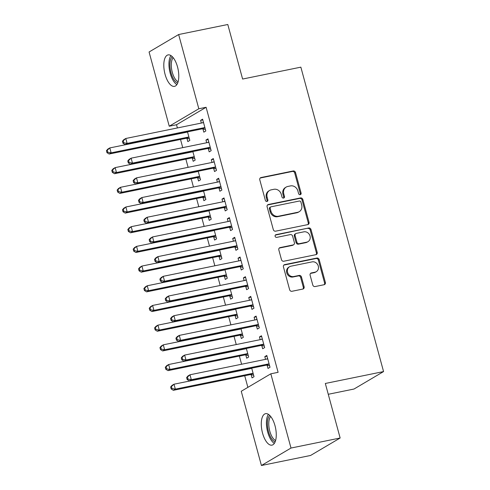 <?xml version="1.0" encoding="UTF-8"?>
<svg xmlns="http://www.w3.org/2000/svg" width="490" height="490" viewBox="0 0 490 490"><rect width="100%" height="100%" fill="white"/><g stroke="black" fill="none" stroke-linecap="round" stroke-linejoin="round"><path stroke-width="0.73" d="M300.211 194.689A1.415 1.262 59.4 0 0 301.099 193.078L295.519 172.541A2.021 1.801 59.4 0 0 293.204 170.973L261.048 177.539A2.021 1.801 59.4 0 0 259.786 179.836L265.366 200.373A1.415 1.262 59.4 0 0 267.865 199.859L267.142 197.207A6.468 5.77 59.4 0 1 269.574 190.469A6.468 5.77 59.4 0 1 271.178 189.851L273.861 189.305A6.468 5.77 59.4 0 1 281.26 194.322L281.977 196.98A1.415 1.262 59.4 0 0 284.482 196.472L283.759 193.813A6.468 5.77 59.4 0 1 286.191 187.076A6.468 5.77 59.4 0 1 287.795 186.457L290.478 185.912A6.468 5.77 59.4 0 1 297.871 190.929L298.594 193.587A1.415 1.262 59.4 0 0 300.211 194.689M300.113 194.702A1.415 1.262 59.4 0 0 300.296 193.55L294.717 173.013A2.021 1.801 59.4 0 0 292.408 171.445L260.245 178.011A2.021 1.801 59.4 0 0 260.178 178.023M266.885 201.488A1.415 1.262 59.4 0 0 267.068 200.33L266.346 197.678L267.142 197.207M283.502 198.095A1.415 1.262 59.4 0 0 283.679 196.943L282.957 194.285L283.759 193.813M262.536 433.08A16.06 6.921 78.5 0 1 265.562 413.67A16.06 6.921 78.5 0 1 275.006 425.718A16.06 6.921 78.5 0 1 271.987 445.134A16.06 6.921 78.5 0 1 262.536 433.08M165.063 74.315A16.06 6.921 78.5 0 1 168.088 54.898A16.06 6.921 78.5 0 1 177.533 66.952A16.06 6.921 78.5 0 1 174.507 86.363A16.06 6.921 78.5 0 1 165.063 74.315M312.773 284.99A2.021 1.801 59.4 0 0 315.088 286.558L324.111 284.721A2.021 1.801 59.4 0 0 325.372 282.424L319.174 259.614A2.021 1.801 59.4 0 0 316.865 258.046L284.702 264.612A2.021 1.801 59.4 0 0 283.441 266.909L289.639 289.719A2.021 1.801 59.4 0 0 291.948 291.287L302.851 289.057A2.021 1.801 59.4 0 0 304.112 286.76L301.46 277.003A2.021 1.801 59.4 0 0 299.145 275.435L293.743 276.538A5.408 4.827 59.4 0 1 287.82 273.102A5.408 4.827 59.4 0 1 289.59 266.713A5.408 4.827 59.4 0 1 290.931 266.199L312.106 261.874A5.408 4.827 59.4 0 1 318.022 265.311A5.408 4.827 59.4 0 1 316.258 271.699A5.408 4.827 59.4 0 1 314.911 272.213L311.383 272.936A2.021 1.801 59.4 0 0 310.121 275.233L312.773 284.99M270.829 373.809L290.999 448.044L261.421 465.5L241.252 391.265L270.829 373.809L278.106 372.32L206.1 107.279L198.818 108.768L169.246 126.224L149.076 51.989L178.648 34.533L198.818 108.768M178.648 34.533L227.795 24.5L242.611 79.043L300.854 67.154L383.566 371.573L325.323 383.468L340.14 438.011L290.999 448.044M307.775 224.61A2.021 1.801 59.4 0 0 309.037 222.313L302.845 199.504A2.021 1.801 59.4 0 0 300.529 197.936L268.373 204.502A2.021 1.801 59.4 0 0 267.111 206.798L273.31 229.608A2.021 1.801 59.4 0 0 275.619 231.176L307.775 224.61M311.009 229.559L317.202 252.368A2.021 1.801 59.4 0 1 315.946 254.665L283.784 261.231A2.021 1.801 59.4 0 1 281.474 259.663L278.822 249.9A2.021 1.801 59.4 0 1 280.084 247.603L293.124 244.939A2.021 1.801 59.4 0 0 294.386 242.642L292.628 236.168A2.021 1.801 59.4 0 0 290.313 234.6L276.74 237.374A1.415 1.262 59.4 0 1 275.999 234.667L308.694 227.991A2.021 1.801 59.4 0 1 311.009 229.559L310.207 230.031L316.405 252.84L317.202 252.368M328.263 394.285L353.994 389.036L383.566 371.573M261.801 345.573L262.664 348.764L264.661 347.582L261.452 335.766L259.455 336.949L260.19 339.662M245.815 355.011L246.678 358.202L248.675 357.02L246.348 348.457M251.101 306.195L251.964 309.38L253.961 308.204L250.751 296.389L248.755 297.565L249.49 300.284M235.114 315.634L235.978 318.819L237.975 317.636L235.647 309.074M240.4 266.811L241.264 270.002L243.261 268.82L240.051 257.005L238.054 258.187L238.795 260.901M224.414 276.25L225.278 279.435L227.274 278.259L224.953 269.69M229.7 227.427L230.563 230.619L232.566 229.436L229.351 217.621L227.354 218.803L228.095 221.517M213.714 236.866L214.577 240.057L216.58 238.875L214.253 230.312M218.999 188.05L219.863 191.235L221.866 190.059L218.656 178.244L216.654 179.42L217.395 182.133M203.013 197.488L203.877 200.673L205.88 199.491L203.552 190.929M208.299 148.666L209.169 151.851L211.166 150.675L207.956 138.86L205.953 140.042L206.694 142.755M192.313 158.105L193.183 161.29L195.179 160.114L192.852 151.545M206.1 107.279L176.523 124.742L177.398 127.951M180.522 139.454L182.746 147.643M185.869 159.146L188.099 167.335M191.222 178.838L193.446 187.027M196.57 198.53L198.799 206.713M201.923 218.215L204.146 226.405M207.27 237.907L209.493 246.096M212.623 257.599L214.847 265.788M217.97 277.291L220.194 285.48M223.324 296.983L225.547 305.172M228.671 316.675L230.894 324.858M234.024 336.367L236.247 344.55M239.371 356.052L241.595 364.241M244.718 375.744L247.873 387.357M186.966 138.413L187.829 141.598L189.826 140.422L187.499 131.859M202.952 128.974L203.816 132.165L205.812 130.983L202.603 119.168L200.606 120.35L201.341 123.064M197.666 177.797L198.53 180.982L200.526 179.799L198.199 171.237M213.652 168.358L214.516 171.543L216.513 170.367L213.303 158.552L211.306 159.728L212.041 162.447M208.36 217.174L209.23 220.365L211.227 219.183L208.899 210.62M224.346 207.742L225.216 210.927L227.213 209.745L224.004 197.929L222.007 199.112L222.742 201.825M219.061 256.558L219.93 259.743L221.927 258.567L219.6 250.004M235.047 247.119L235.917 250.31L237.913 249.128L234.704 237.313L232.707 238.495L233.442 241.209M229.761 295.942L230.631 299.127L232.628 297.951L230.3 289.382M245.747 286.503L246.617 289.688L248.614 288.512L245.404 276.697L243.407 277.873L244.143 280.592M240.461 335.319L241.331 338.51L243.328 337.328L241 328.766M256.448 325.887L257.317 329.072L259.314 327.89L256.105 316.081L254.108 317.257L254.843 319.97M251.162 374.703L252.025 377.888L254.028 376.712L251.701 368.149M267.148 365.264L268.012 368.455L270.014 367.273L266.805 355.458L264.802 356.64L265.543 359.354M340.14 438.011L310.568 455.467L261.421 465.5M176.523 124.742L169.246 126.224M200.606 120.35L202.805 119.897M205.953 140.042L208.152 139.589M211.306 159.728L213.505 159.281M216.654 179.42L218.852 178.972M222.007 199.112L224.2 198.664M227.354 218.803L229.553 218.356M232.707 238.495L234.9 238.048M238.054 258.187L240.253 257.734M243.407 277.873L245.6 277.426M248.755 297.565L250.954 297.118M254.108 317.257L256.301 316.81M259.455 336.949L261.654 336.501M264.802 356.64L267.001 356.193M286.191 187.076L285.388 187.548A6.468 5.77 59.4 0 0 282.957 194.285M269.574 190.469L268.771 190.941A6.468 5.77 59.4 0 0 266.346 197.678M307.843 224.592A2.021 1.801 59.4 0 0 308.241 222.785L302.042 199.975A2.021 1.801 59.4 0 0 299.733 198.407L267.571 204.973A2.021 1.801 59.4 0 0 267.503 204.985M300.921 202.143A1.415 1.262 59.4 0 0 299.298 201.041L271.074 206.805A1.415 1.262 59.4 0 0 270.192 208.415L270.952 211.214A6.468 5.77 59.4 0 0 278.351 216.237L297.644 212.299A6.468 5.77 59.4 0 0 299.249 211.68A6.468 5.77 59.4 0 0 301.681 204.943L300.921 202.143M270.719 206.939L269.923 207.411A1.415 1.262 59.4 0 0 269.39 208.887L270.192 208.415M299.249 211.68L298.453 212.152A6.468 5.77 59.4 0 1 296.842 212.77L277.548 216.709A6.468 5.77 59.4 0 1 270.149 211.686L269.39 208.887M316.013 254.647A2.021 1.801 59.4 0 0 316.405 252.84M293.626 244.749L292.83 245.221A2.021 1.801 59.4 0 1 292.328 245.41L279.282 248.075A2.021 1.801 59.4 0 0 279.214 248.087M275.307 235.114L308.694 227.991M306.66 242.176A5.408 4.827 59.4 0 0 308.002 241.662A5.408 4.827 59.4 0 0 309.772 235.274A5.408 4.827 59.4 0 0 303.849 231.837L296.389 233.363A2.021 1.801 59.4 0 0 295.127 235.659L296.885 242.134A2.021 1.801 59.4 0 0 299.2 243.702L306.66 242.176L305.858 242.648A5.408 4.827 59.4 0 0 307.199 242.134L308.002 241.662M295.887 233.552L295.09 234.024A2.021 1.801 59.4 0 0 294.331 236.131L295.127 235.659M305.858 242.648L298.398 244.173A2.021 1.801 59.4 0 1 296.089 242.605L294.331 236.131M310.207 230.031A2.021 1.801 59.4 0 0 307.898 228.463M316.258 271.699L315.456 272.171A5.408 4.827 59.4 0 1 314.115 272.685L310.587 273.408A2.021 1.801 59.4 0 0 310.519 273.42M289.59 266.713L288.788 267.185A5.408 4.827 59.4 0 0 287.018 273.573A5.408 4.827 59.4 0 0 292.94 277.009L293.743 276.538M302.918 289.045A2.021 1.801 59.4 0 0 303.31 287.232L300.658 277.475A2.021 1.801 59.4 0 0 298.349 275.907L292.94 277.009M324.178 284.702A2.021 1.801 59.4 0 0 324.57 282.895L318.371 260.086A2.021 1.801 59.4 0 0 316.062 258.518L283.906 265.084A2.021 1.801 59.4 0 0 283.839 265.096M187.358 131.883L187.247 131.963A2.058 1.838 -120.6 0 1 186.61 132.245L109.797 147.925L111.138 152.849L109.135 154.025L185.949 138.345A2.058 1.838 -120.6 0 1 186.666 138.352L189.422 138.921M186.837 131.994L186.445 132.276M107.769 152.206L107.23 150.24L106.434 150.712L106.967 152.678L107.769 152.206L111.138 152.849L187.946 137.169A2.058 1.838 -120.6 0 1 188.662 137.169L188.962 137.231M106.434 150.712L107.8 149.107L109.797 147.925L107.23 150.24M109.135 154.025L106.967 152.678M122.42 141.273L122.953 143.239L123.756 142.768L123.217 140.802L122.42 141.273L123.786 139.668L125.783 138.486L202.597 122.806A2.058 1.838 59.4 0 0 203.234 122.525L203.472 122.353M123.217 140.802L125.783 138.486L127.124 143.411L125.122 144.587L201.935 128.913A2.058 1.838 59.4 0 1 202.652 128.913L205.408 129.483M204.949 127.798L204.649 127.737A2.058 1.838 59.4 0 0 203.932 127.731L127.124 143.411L123.756 142.768M202.431 122.843L203.411 122.133M122.953 143.239L125.122 144.587M192.705 151.575L192.601 151.655A2.058 1.838 -120.6 0 1 191.958 151.937L115.15 167.617L116.485 172.535L114.489 173.717L191.296 158.037A2.058 1.838 -120.6 0 1 192.013 158.043L194.769 158.613M192.19 151.679L191.792 151.967M113.117 171.898L112.584 169.932L111.781 170.404L112.32 172.37L113.117 171.898L116.485 172.535L193.293 156.861A2.058 1.838 -120.6 0 1 194.016 156.861L194.31 156.923M111.781 170.404L113.147 168.793L115.15 167.617L112.584 169.932M114.489 173.717L112.32 172.37M198.058 171.267L197.948 171.347A2.058 1.838 -120.6 0 1 197.305 171.629L120.497 187.309L121.832 192.227L119.836 193.409L196.649 177.729A2.058 1.838 -120.6 0 1 197.366 177.735L200.122 178.305M197.537 171.371L197.145 171.659M118.47 191.59L117.931 189.618L117.135 190.089L117.667 192.062L118.47 191.59L121.832 192.227L198.646 176.547A2.058 1.838 -120.6 0 1 199.363 176.553L199.663 176.614M117.135 190.089L118.5 188.485L120.497 187.309L117.931 189.618M119.836 193.409L117.667 192.062M127.768 160.965L128.306 162.931L129.103 162.46L128.57 160.493L127.768 160.965L129.133 159.36L131.136 158.178L207.944 142.498A2.058 1.838 59.4 0 0 208.587 142.216L208.82 142.045M128.57 160.493L131.136 158.178L132.472 163.103L130.475 164.279L207.282 148.599A2.058 1.838 59.4 0 1 207.999 148.605L210.755 149.174M210.296 147.484L210.002 147.423A2.058 1.838 59.4 0 0 209.279 147.423L132.472 163.103L129.103 162.46M207.778 142.535L208.758 141.824M128.306 162.931L130.475 164.279M133.121 180.657L133.654 182.623L134.456 182.151L133.917 180.185L133.121 180.657L134.487 179.046L136.483 177.87L213.291 162.19A2.058 1.838 59.4 0 0 213.934 161.908L214.173 161.737M133.917 180.185L136.483 177.87L137.819 182.794L135.822 183.971L212.636 168.291A2.058 1.838 59.4 0 1 213.352 168.297L216.108 168.866M215.649 167.176L215.349 167.114A2.058 1.838 59.4 0 0 214.632 167.114L137.819 182.794L134.456 182.151M213.132 162.221L214.112 161.51M133.654 182.623L135.822 183.971M177.674 83.092A13.898 5.99 78.5 0 1 176.823 82.694A13.898 5.99 78.5 0 1 170.355 69.886A13.898 5.99 78.5 0 1 172.284 56.669M173.215 57.716A12.869 5.543 -101.5 0 0 171.782 70.07A12.869 5.543 -101.5 0 0 177.705 81.536A12.869 5.543 -101.5 0 0 178.127 81.763M170.936 55.578A15.956 6.878 -101.5 0 0 169.656 70.964A15.956 6.878 -101.5 0 0 176.872 84.623M275.153 441.864A13.898 5.99 78.5 0 1 274.302 441.466A13.898 5.99 78.5 0 1 267.834 428.652A13.898 5.99 78.5 0 1 269.757 415.434M270.694 416.482A12.869 5.543 -101.5 0 0 269.261 428.836A12.869 5.543 -101.5 0 0 275.178 440.308A12.869 5.543 -101.5 0 0 275.601 440.528M268.416 414.344A15.956 6.878 -101.5 0 0 267.136 429.736A15.956 6.878 -101.5 0 0 274.345 443.395M203.405 190.959L203.301 191.039A2.058 1.838 -120.6 0 1 202.658 191.321L125.85 206.994L127.186 211.919L125.189 213.101L201.996 197.421A2.058 1.838 -120.6 0 1 202.713 197.421L205.469 197.991M202.891 191.063L202.493 191.351M123.817 211.282L123.284 209.31L122.482 209.781L123.021 211.754L123.817 211.282L127.186 211.919L203.993 196.239A2.058 1.838 -120.6 0 1 204.716 196.245L205.01 196.306M122.482 209.781L123.847 208.177L125.85 206.994L123.284 209.31M125.189 213.101L123.021 211.754M208.758 210.651L208.648 210.725A2.058 1.838 -120.6 0 1 208.005 211.006L131.197 226.686L132.533 231.611L130.536 232.793L207.344 217.113A2.058 1.838 -120.6 0 1 208.066 217.113L210.823 217.683M208.238 210.755L207.84 211.043M129.17 230.974L128.631 229.002L127.835 229.473L128.368 231.445L129.17 230.974L132.533 231.611L209.346 215.931A2.058 1.838 -120.6 0 1 210.063 215.937L210.363 215.998M127.835 229.473L129.201 227.868L131.197 226.686L128.631 229.002M130.536 232.793L128.368 231.445M138.468 200.343L139.007 202.315L139.803 201.843L139.27 199.871L138.468 200.343L139.834 198.738L141.837 197.562L218.644 181.882A2.058 1.838 59.4 0 0 219.287 181.6L219.52 181.429M139.27 199.871L141.837 197.562L143.172 202.48L141.175 203.662L217.983 187.982A2.058 1.838 59.4 0 1 218.699 187.989L221.456 188.558M220.996 186.868L220.702 186.806A2.058 1.838 59.4 0 0 219.979 186.8L143.172 202.48L139.803 201.843M218.479 181.913L219.459 181.202M139.007 202.315L141.175 203.662M143.821 220.035L144.354 222.007L145.156 221.535L144.617 219.563L143.821 220.035L145.187 218.43L147.184 217.254L223.991 201.574A2.058 1.838 59.4 0 0 224.634 201.292L224.867 201.121M144.617 219.563L147.184 217.254L148.519 222.172L146.522 223.354L223.33 207.674A2.058 1.838 59.4 0 1 224.053 207.68L226.809 208.25M226.349 206.56L226.049 206.498A2.058 1.838 59.4 0 0 225.333 206.492L148.519 222.172L145.156 221.535M223.826 201.604L224.806 200.894M144.354 222.007L146.522 223.354M214.106 230.343L213.995 230.416A2.058 1.838 -120.6 0 1 213.358 230.698L136.545 246.378L137.886 251.303L135.889 252.479L212.697 236.805A2.058 1.838 -120.6 0 1 213.413 236.805L216.17 237.374M213.591 230.447L213.193 230.735M134.517 250.66L133.984 248.693L133.182 249.165L133.721 251.131L134.517 250.66L137.886 251.303L214.694 235.623A2.058 1.838 -120.6 0 1 215.41 235.629L215.71 235.69M133.182 249.165L134.548 247.56L136.545 246.378L133.984 248.693M135.889 252.479L133.721 251.131M149.168 239.726L149.707 241.699L150.504 241.227L149.971 239.255L149.168 239.726L150.534 238.122L152.531 236.94L229.345 221.26A2.058 1.838 59.4 0 0 229.982 220.984L230.22 220.812M149.971 239.255L152.531 236.94L153.872 241.864L151.876 243.046L228.683 227.366A2.058 1.838 59.4 0 1 229.4 227.366L232.156 227.936M231.696 226.251L231.396 226.19A2.058 1.838 59.4 0 0 230.68 226.184L153.872 241.864L150.504 241.227M229.179 221.296L230.159 220.586M149.707 241.699L151.876 243.046M219.453 250.029L219.349 250.108A2.058 1.838 -120.6 0 1 218.705 250.39L141.898 266.07L143.233 270.995L141.236 272.171L218.044 256.49A2.058 1.838 -120.6 0 1 218.767 256.497L221.517 257.066M218.938 250.139L218.54 250.427M139.871 270.351L139.332 268.385L138.535 268.857L139.068 270.823L139.871 270.351L143.233 270.995L220.047 255.315A2.058 1.838 -120.6 0 1 220.763 255.315L221.064 255.376M138.535 268.857L139.901 267.252L141.898 266.07L139.332 268.385M141.236 272.171L139.068 270.823M154.522 259.418L155.054 261.391L155.857 260.913L155.318 258.947L154.522 259.418L155.887 257.814L157.884 256.631L234.692 240.951A2.058 1.838 59.4 0 0 235.335 240.67L235.568 240.504M155.318 258.947L157.884 256.631L159.219 261.556L157.223 262.738L234.03 247.058A2.058 1.838 59.4 0 1 234.753 247.058L237.503 247.628M237.05 245.943L236.75 245.882A2.058 1.838 59.4 0 0 236.033 245.876L159.219 261.556L155.857 260.913M234.526 240.988L235.506 240.278M155.054 261.391L157.223 262.738M224.806 269.721L224.696 269.8A2.058 1.838 -120.6 0 1 224.059 270.082L147.245 285.762L148.586 290.686L146.584 291.862L223.397 276.182A2.058 1.838 -120.6 0 1 224.114 276.189L226.87 276.758M224.285 269.831L223.893 270.113M145.218 290.043L144.685 288.077L143.882 288.549L144.415 290.515L145.218 290.043L148.586 290.686L225.394 275.006A2.058 1.838 -120.6 0 1 226.111 275.006L226.411 275.068M143.882 288.549L145.248 286.938L147.245 285.762L144.685 288.077M146.584 291.862L144.415 290.515M159.869 279.11L160.401 281.076L161.204 280.605L160.671 278.639L159.869 279.11L161.235 277.505L163.231 276.323L240.045 260.643A2.058 1.838 59.4 0 0 240.682 260.362L240.921 260.19M160.671 278.639L163.231 276.323L164.573 281.248L162.57 282.424L239.383 266.744A2.058 1.838 59.4 0 1 240.1 266.75L242.856 267.32M242.397 265.635L242.097 265.568A2.058 1.838 59.4 0 0 241.38 265.568L164.573 281.248L161.204 280.605M239.88 260.68L240.86 259.97M160.401 281.076L162.57 282.424M230.153 289.412L230.049 289.492A2.058 1.838 -120.6 0 1 229.406 289.774L152.598 305.454L153.934 310.372L151.937 311.554L228.744 295.874A2.058 1.838 -120.6 0 1 229.467 295.88L232.217 296.45M229.639 289.517L229.24 289.804M150.565 309.735L150.032 307.763L149.236 308.235L149.769 310.207L150.565 309.735L153.934 310.372L230.747 294.692A2.058 1.838 -120.6 0 1 231.464 294.698L231.764 294.76M149.236 308.235L150.602 306.63L152.598 305.454L150.032 307.763M151.937 311.554L149.769 310.207M165.222 298.802L165.755 300.768L166.551 300.296L166.018 298.33L165.222 298.802L166.588 297.197L168.585 296.015L245.392 280.335A2.058 1.838 59.4 0 0 246.035 280.053L246.268 279.882M166.018 298.33L168.585 296.015L169.92 300.94L167.923 302.116L244.731 286.436A2.058 1.838 59.4 0 1 245.453 286.442L248.203 287.011M247.75 285.321L247.45 285.26A2.058 1.838 59.4 0 0 246.733 285.26L169.92 300.94L166.551 300.296M245.227 280.366L246.207 279.655M165.755 300.768L167.923 302.116M235.506 309.104L235.396 309.184A2.058 1.838 -120.6 0 1 234.759 309.466L157.945 325.146L159.287 330.064L157.284 331.246L234.097 315.566A2.058 1.838 -120.6 0 1 234.814 315.566L237.57 316.136M234.986 309.208L234.594 309.496M155.918 329.427L155.385 327.455L154.583 327.926L155.116 329.899L155.918 329.427L159.287 330.064L236.094 314.384A2.058 1.838 -120.6 0 1 236.811 314.39L237.111 314.451M154.583 327.926L155.949 326.322L157.945 325.146L155.385 327.455M157.284 331.246L155.116 329.899M170.569 318.494L171.102 320.46L171.904 319.988L171.371 318.022L170.569 318.494L171.935 316.883L173.932 315.707L250.745 300.027A2.058 1.838 59.4 0 0 251.382 299.745L251.621 299.574M171.371 318.022L173.932 315.707L175.273 320.625L173.27 321.808L250.084 306.128A2.058 1.838 59.4 0 1 250.8 306.134L253.557 306.703M253.097 305.013L252.797 304.952A2.058 1.838 59.4 0 0 252.081 304.952L175.273 320.625L171.904 319.988M250.58 300.058L251.56 299.347M171.102 320.46L173.27 321.808M240.853 328.796L240.749 328.876A2.058 1.838 -120.6 0 1 240.106 329.151L163.299 344.831L164.634 349.756L162.637 350.938L239.445 335.258A2.058 1.838 -120.6 0 1 240.161 335.258L242.918 335.828M240.339 328.9L239.941 329.188M161.265 349.119L160.732 347.147L159.936 347.618L160.469 349.591L161.265 349.119L164.634 349.756L241.441 334.076A2.058 1.838 -120.6 0 1 242.164 334.082L242.458 334.143M159.936 347.618L161.296 346.014L163.299 344.831L160.732 347.147M162.637 350.938L160.469 349.591M175.922 338.18L176.455 340.152L177.251 339.68L176.719 337.708L175.922 338.18L177.282 336.575L179.285 335.399L256.092 319.719A2.058 1.838 59.4 0 0 256.736 319.437L256.968 319.266M176.719 337.708L179.285 335.399L180.62 340.317L178.623 341.499L255.431 325.819A2.058 1.838 59.4 0 1 256.148 325.826L258.904 326.395M258.444 324.705L258.15 324.643A2.058 1.838 59.4 0 0 257.428 324.637L180.62 340.317L177.251 339.68M255.927 319.75L256.907 319.039M176.455 340.152L178.623 341.499M246.207 348.488L246.096 348.562A2.058 1.838 -120.6 0 1 245.459 348.843L168.646 364.523L169.987 369.448L167.984 370.63L244.798 354.95A2.058 1.838 -120.6 0 1 245.514 354.95L248.271 355.52M245.686 348.592L245.294 348.88M166.618 368.805L166.079 366.839L165.283 367.31L165.816 369.276L166.618 368.805L169.987 369.448L246.795 353.768A2.058 1.838 -120.6 0 1 247.511 353.774L247.811 353.835M165.283 367.31L166.649 365.705L168.646 364.523L166.079 366.839M167.984 370.63L165.816 369.276M181.269 357.872L181.802 359.844L182.605 359.372L182.066 357.4L181.269 357.872L182.635 356.267L184.632 355.085L261.446 339.411A2.058 1.838 59.4 0 0 262.083 339.129L262.322 338.958M182.066 357.4L184.632 355.085L185.973 360.009L183.971 361.191L260.784 345.511A2.058 1.838 59.4 0 1 261.501 345.511L264.257 346.081M263.798 344.397L263.498 344.335A2.058 1.838 59.4 0 0 262.781 344.329L185.973 360.009L182.605 359.372M261.28 339.441L262.26 338.731M181.802 359.844L183.971 361.191M251.554 368.174L251.45 368.253A2.058 1.838 -120.6 0 1 250.807 368.535L173.999 384.215L175.334 389.14L173.338 390.316L250.145 374.636A2.058 1.838 -120.6 0 1 250.862 374.642L253.618 375.211M251.039 368.284L250.641 368.572M171.966 388.497L171.433 386.53L170.63 387.002L171.169 388.968L171.966 388.497L175.334 389.14L252.142 373.46A2.058 1.838 -120.6 0 1 252.864 373.46L253.159 373.527M170.63 387.002L171.996 385.397L173.999 384.215L171.433 386.53M173.338 390.316L171.169 388.968M186.617 377.563L187.156 379.536L187.952 379.064L187.419 377.092L186.617 377.563L187.982 375.959L189.985 374.776L266.793 359.096A2.058 1.838 59.4 0 0 267.436 358.815L267.669 358.649M187.419 377.092L189.985 374.776L191.321 379.701L189.324 380.883L266.131 365.203A2.058 1.838 59.4 0 1 266.848 365.203L269.604 365.773M269.145 364.088L268.851 364.027A2.058 1.838 59.4 0 0 268.128 364.021L191.321 379.701L187.952 379.064M266.627 359.133L267.607 358.423M187.156 379.536L189.324 380.883M300.296 193.55L301.099 193.078M267.068 200.33L267.865 199.859M283.679 196.943L284.482 196.472M260.245 178.011L261.048 177.539M292.408 171.445L293.204 170.973M294.717 173.013L295.519 172.541M267.571 204.973L268.373 204.502M299.733 198.407L300.529 197.936M302.042 199.975L302.845 199.504M308.241 222.785L309.037 222.313M270.149 211.686L270.952 211.214M277.548 216.709L278.351 216.237M296.842 212.77L297.644 212.299M279.282 248.075L280.084 247.603M292.328 245.41L293.124 244.939M275.362 235.041L275.999 234.667M296.089 242.605L296.885 242.134M298.398 244.173L299.2 243.702M310.587 273.408L311.383 272.936M314.115 272.685L314.911 272.213M298.349 275.907L299.145 275.435M300.658 277.475L301.46 277.003M303.31 287.232L304.112 286.76M283.906 265.084L284.702 264.612M316.062 258.518L316.865 258.046M318.371 260.086L319.174 259.614M324.57 282.895L325.372 282.424M185.949 138.345L187.946 137.169M186.666 138.352L188.662 137.169M204.649 127.737L202.652 128.913M203.932 127.731L201.935 128.913M191.296 158.037L193.293 156.861M192.013 158.043L194.016 156.861M196.649 177.729L198.646 176.547M197.366 177.735L199.363 176.553M210.002 147.423L207.999 148.605M209.279 147.423L207.282 148.599M215.349 167.114L213.352 168.297M214.632 167.114L212.636 168.291M201.996 197.421L203.993 196.239M202.713 197.421L204.716 196.245M207.344 217.113L209.346 215.931M208.066 217.113L210.063 215.937M220.702 186.806L218.699 187.989M219.979 186.8L217.983 187.982M226.049 206.498L224.053 207.68M225.333 206.492L223.33 207.674M212.697 236.805L214.694 235.623M213.413 236.805L215.41 235.629M231.396 226.19L229.4 227.366M230.68 226.184L228.683 227.366M218.044 256.49L220.047 255.315M218.767 256.497L220.763 255.315M236.75 245.882L234.753 247.058M236.033 245.876L234.03 247.058M223.397 276.182L225.394 275.006M224.114 276.189L226.111 275.006M242.097 265.568L240.1 266.75M241.38 265.568L239.383 266.744M228.744 295.874L230.747 294.692M229.467 295.88L231.464 294.698M247.45 285.26L245.453 286.442M246.733 285.26L244.731 286.436M234.097 315.566L236.094 314.384M234.814 315.566L236.811 314.39M252.797 304.952L250.8 306.134M252.081 304.952L250.084 306.128M239.445 335.258L241.441 334.076M240.161 335.258L242.164 334.082M258.15 324.643L256.148 325.826M257.428 324.637L255.431 325.819M244.798 354.95L246.795 353.768M245.514 354.95L247.511 353.774M263.498 344.335L261.501 345.511M262.781 344.329L260.784 345.511M250.145 374.636L252.142 373.46M250.862 374.642L252.864 373.46M268.851 364.027L266.848 365.203M268.128 364.021L266.131 365.203"/></g></svg>
